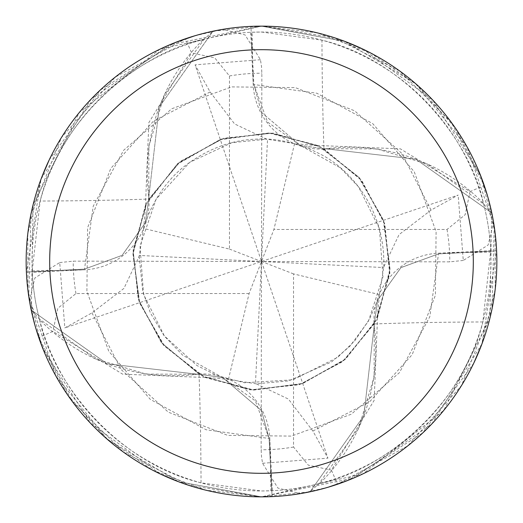 <?xml version="1.0" encoding="UTF-8"?>
<svg xmlns="http://www.w3.org/2000/svg" width="523" height="523" viewBox="0 0 523 523"><rect width="100%" height="100%" fill="white"/><g stroke="black" fill="none" stroke-linecap="round" stroke-linejoin="round"><path stroke-width="0.39" stroke-dasharray="2.62 1.96" d="M261.5 112.393L300.182 145.329L323.482 148.748L300.182 145.329L261.5 112.393L253.897 84.517L261.5 112.393M317.533 145.93L317.677 145.472L400.389 148.846L470.112 191.581L484.239 185.495L451.035 121.983L399.749 71.036L334.4 37.728L261.5 26.15L213.018 31.197L159.195 107.13L148.552 199.407L148.963 199.636L148.552 199.407L159.188 107.15L212.835 31.36A235.232 235.232 0 0 1 250.916 26.51L253.864 84.517L267.593 122.068L300.13 145.309L340.31 167.791L358.51 186.803L379.423 228.551L382.973 276.857L368.427 321.168L349.998 346.121L331.589 361.896L288.546 380.921L256.237 383.83L288.382 399.049L312.885 431.03L327.914 458.161L261.5 261.5L64.839 327.914L91.97 312.885L123.951 288.382L139.17 256.237L143.609 228.427L229.46 249.098L229.46 75.966L214.711 57.837L191.581 52.895L185.495 38.761L115.217 77.136L61.439 137.542L31.027 213.822L28.758 296.43L55.863 375.965L107.725 439.666L178.82 481.846L261.5 496.85L309.982 491.803A235.35 235.35 0 0 1 272.091 496.608L261.5 496.85A235.35 235.35 0 0 1 26.15 261.5A235.35 235.35 0 0 1 261.5 26.15A235.35 235.35 0 0 1 496.85 261.5A235.35 235.35 0 0 1 261.5 496.85L363.008 473.831L443.713 410.45L489.946 318.069L491.64 212.828L415.87 159.195L323.593 148.552L323.345 149.003L323.593 148.552L415.85 159.188L491.64 212.835A235.232 235.232 0 0 1 496.49 250.916L438.483 253.897L400.932 267.645L377.671 300.182L374.252 323.482L374.122 376.782L358.771 427.814A187.247 187.247 0 0 1 319.703 483.461A229.466 229.466 0 0 1 272.254 490.711L261.5 490.966A229.466 229.466 0 0 1 32.034 261.5A229.466 229.466 0 0 1 261.5 32.034A229.466 229.466 0 0 1 490.966 261.5A229.466 229.466 0 0 1 261.5 490.966L201.028 482.853A3984.345 1022.027 109.6 0 0 199.041 373.991A187.247 187.247 0 0 1 39.539 319.703C52.967 383.666 117.518 462.809 201.028 482.853M145.93 205.467L145.472 205.323L132.855 253.197L139.21 302.287L163.594 345.363L202.401 376.063L249.902 389.883L299.097 384.797L342.755 361.563L374.448 323.593L374.037 323.364L374.448 323.593L363.812 415.85L310.165 491.64A235.232 235.232 0 0 1 272.084 496.49L269.103 438.483L261.5 410.607L222.818 377.671L199.518 374.252L146.218 374.122L95.186 358.771L39.356 318.997A229.466 229.466 0 0 1 32.289 272.254L84.595 269.796A3965.837 1017.281 -160.4 0 1 32.223 270.822L32.289 272.254M319.703 483.461C383.666 470.033 462.809 405.482 482.853 321.972L490.711 250.746A229.466 229.466 0 0 0 483.461 203.297C470.033 139.334 405.482 60.191 321.972 40.147L261.5 32.034L250.746 32.289L253.204 84.595A3965.837 1017.281 -70.4 0 1 252.178 32.223M482.853 321.972A3984.345 1022.027 19.6 0 0 373.991 323.959A67.663 67.663 0 0 1 438.405 253.204L490.711 250.746M373.991 323.959A187.247 187.247 0 0 1 358.771 427.814L318.997 483.644L310.165 491.64L363.805 415.87L374.475 323.547M143.609 228.427L145.714 205.402L133.071 253.805L139.7 302.935L164.523 346.049L204.055 376.619L252.04 389.812L301 383.947L343.206 360.89L374.252 323.482L377.671 300.182L400.932 267.645L438.483 253.864L496.49 250.916A235.232 235.232 0 0 0 491.64 212.828L483.644 204.003L427.814 164.229A187.247 187.247 0 0 1 483.461 203.297M438.483 253.864L400.932 267.593L377.691 300.13L374.278 323.436M199.041 373.991A67.663 67.663 0 0 1 269.796 438.405L272.254 490.711M39.539 319.703A229.466 229.466 0 0 1 39.356 318.997L31.36 310.165A235.232 235.232 0 0 1 26.51 272.084L84.517 269.103L122.068 255.355L145.329 222.818L148.748 199.518L148.878 146.218L164.229 95.186A187.247 187.247 0 0 1 203.297 39.539C139.334 52.967 60.191 117.518 40.147 201.028L32.223 270.822M328.32 487.168L300.477 493.601L277.909 488.083L262.559 463.273L261.5 456.638L261.147 449.78L261.5 261.5L195.086 64.839L210.115 91.97L234.618 123.951L266.763 139.17L294.573 143.609L317.598 145.714L269.195 133.071L220.065 139.7L176.951 164.529L146.381 204.055L133.188 252.04L139.053 301L162.11 343.206L199.518 374.252L222.818 377.671L261.5 410.607L269.103 438.483L272.084 496.49L269.136 438.483L255.407 400.932L222.87 377.691L199.564 374.278M203.297 39.539A229.466 229.466 0 0 1 204.003 39.356L164.229 95.186A187.247 187.247 0 0 0 149.009 199.041A3984.345 1022.027 -160.4 0 1 40.147 201.028M149.009 199.041A67.663 67.663 0 0 1 84.595 269.796M185.495 38.761A235.35 235.35 0 0 1 222.523 29.399L245.091 34.917L260.441 59.727L261.5 66.362L261.853 73.22L261.5 261.5L458.161 195.086L431.03 210.115L399.049 234.618L383.83 266.763L379.391 294.573L377.286 317.598L389.929 269.195L383.3 220.065L358.471 176.951L318.945 146.381L270.96 133.188L222 139.053L179.794 162.11L148.748 199.518L145.329 222.818L122.068 255.355L84.517 269.103L26.51 272.084L84.517 269.136L122.068 255.407L145.309 222.87L148.722 199.564M300.13 145.309L323.436 148.722L376.782 148.878L427.814 164.229A187.247 187.247 0 0 0 323.959 149.009A3984.345 1022.027 -70.4 0 1 321.972 40.147M323.959 149.009A67.663 67.663 0 0 1 253.204 84.595M213.018 31.197A235.35 235.35 0 0 1 250.909 26.392L250.916 26.51A235.232 235.232 0 0 0 212.828 31.36L204.003 39.356A229.466 229.466 0 0 1 250.746 32.289M377.07 317.533L377.528 317.677L390.145 269.803L383.79 220.713L359.406 177.637L320.599 146.937L273.098 133.117L223.903 138.203L180.245 161.437L148.525 199.453M323.436 148.722L361.099 180.049L384.412 223.478L389.642 273.045L375.802 320.56L345.317 359.105L302.425 383.477L253.511 389.91L205.402 377.286L228.427 379.391L256.237 383.83M205.48 377.024L205.323 377.528L253.197 390.145L302.287 383.79L345.363 359.406L376.063 320.599L389.883 273.098L384.797 223.903L361.563 180.245L323.547 148.525M317.677 145.472L269.803 132.855L220.713 139.21L177.637 163.594L146.937 202.401L133.117 249.902L138.203 299.097L161.437 342.755L199.407 374.448L107.15 363.812L31.36 310.165L107.13 363.805L199.407 374.448L199.636 374.037L199.453 374.475M491.803 213.018A235.35 235.35 0 0 1 496.608 250.909L481.99 343.794L431.802 423.944L353.202 478.251L261.52 496.85L178.186 481.611M377.528 317.677L374.154 400.389L331.419 470.112L337.505 484.239L407.79 445.864L461.561 385.451L491.973 309.171L494.242 226.564L467.131 147.022L415.262 83.327L344.167 41.147L261.5 26.15L159.999 49.162L79.293 112.537L33.06 204.898L31.36 310.172A235.232 235.232 0 0 1 26.51 272.084L41.01 179.206L91.198 99.056L169.798 44.749L261.48 26.15L344.814 41.389M363.112 49.214L432.743 100.05L480.199 174.551M487.155 194.654L493.601 222.523L488.083 245.091L463.273 260.441L458.168 195.086M250.909 26.392L261.5 26.15L317.448 32.897L370.317 52.823L417.119 84.948L455.265 127.913L481.69 178.395L495.085 232.748L495.203 289.304L481.611 344.814M473.779 363.125L422.924 432.769L348.383 480.225M145.472 205.323L148.846 122.611L191.581 52.888M309.982 491.803L310.172 491.64A235.232 235.232 0 0 1 272.084 496.49L272.091 496.608M35.845 328.352L29.399 300.477L34.917 277.909L59.727 262.559L64.832 327.914M159.888 473.786L90.263 422.957L42.808 348.462M91.97 312.891L121.081 369.506L168.36 412.183L227.695 435.391L291.396 436.104L351.214 414.249L399.402 372.69L429.775 316.846L438.483 253.897L496.608 250.909M262.559 463.273L327.914 458.168M205.323 377.528L122.611 374.154L52.888 331.419L38.761 337.505L71.965 401.017L123.251 451.964L188.6 485.272L261.5 496.85L205.552 490.103L152.683 470.177L105.881 438.052L67.735 395.087L41.31 344.605L27.915 290.252L27.797 233.689L41.389 178.186M260.441 59.727L195.086 64.832M49.221 159.881L100.063 90.25L174.571 42.794M194.661 35.839L222.523 29.399M379.391 294.573L293.54 273.902L293.54 447.034L308.289 465.163L331.419 470.105M337.505 484.239A235.35 235.35 0 0 1 300.477 493.601A235.35 235.35 0 0 0 337.505 484.239M59.727 262.559L73.22 261.147L261.5 261.5L255.446 383.81M463.273 260.441L449.78 261.853L261.5 261.5L267.554 139.19M31.197 309.982A235.35 235.35 0 0 1 26.392 272.091M228.427 379.391L249.098 293.54L273.902 229.46L447.034 229.46L465.163 214.711L470.105 191.581M294.573 143.609L273.902 229.46M484.239 185.495A235.35 235.35 0 0 1 493.601 222.523A235.35 235.35 0 0 0 484.239 185.495M249.098 293.54L75.966 293.54L57.837 308.289L52.895 331.419M293.54 273.902L261.5 261.5L383.81 267.554M229.46 249.098L261.5 261.5L139.19 255.446M38.761 337.505A235.35 235.35 0 0 1 29.399 300.477A235.35 235.35 0 0 0 38.761 337.505M438.405 253.204A3965.837 1017.281 19.6 0 1 490.777 252.178M269.796 438.405A3965.837 1017.281 109.6 0 1 270.822 490.777M431.03 210.109L401.919 153.494L354.64 110.817L295.305 87.609L231.604 86.896L171.786 108.751L123.598 150.31L93.225 206.154L84.517 269.136M312.891 431.03L369.506 401.919L412.183 354.64L435.391 295.305L436.104 231.604L414.249 171.786L372.69 123.598L316.846 93.225L253.864 84.517M210.109 91.97L153.494 121.081L110.817 168.36L87.609 227.695L86.896 291.396L108.751 351.214L150.31 399.402L206.154 429.775L269.136 438.483M229.46 75.966A188.28 188.28 0 0 1 261.853 73.22M293.54 447.034A188.28 188.28 0 0 1 261.147 449.78M447.034 229.46A188.28 188.28 0 0 1 449.78 261.853M75.966 293.54A188.28 188.28 0 0 1 73.22 261.147M139.17 256.237L142.772 291.455L150.434 313.035L164.072 335.668L196.916 365.518L217.548 375.782L244.561 382.764L292.985 379.822L337.655 357.372L354.659 340.963L369.598 319.01L377.691 300.13M383.83 266.763C385.379 202.277 342.65 165.078 321.096 154.54C289.108 137.98 264.671 138.445 254.616 139.255C240.835 139.772 215.568 143.511 186.796 164.49C175.957 172.374 156.92 190.359 145.322 222.818L145.309 222.87M222.87 377.691L182.69 355.209L164.49 336.204L143.577 294.456L140.033 246.098L156.109 199.178L189.731 162.293L231.833 142.701L266.763 139.17"/><path stroke-width="0.78" d="M261.5 26.15A235.35 235.35 0 0 1 496.85 261.5A235.35 235.35 0 0 1 261.5 496.85A235.35 235.35 0 0 1 26.15 261.5A235.35 235.35 0 0 1 261.5 26.15M261.5 49.685A211.815 211.815 0 0 1 473.315 261.5A211.815 211.815 0 0 1 261.5 473.315A211.815 211.815 0 0 1 49.685 261.5A211.815 211.815 0 0 1 261.5 49.685M344.814 41.389L363.112 49.214M480.199 174.551L487.155 194.654M481.611 344.814L473.779 363.125M348.383 480.225L328.32 487.168M178.186 481.611L159.888 473.786M42.808 348.462L35.845 328.352M41.389 178.186L49.221 159.881M174.571 42.794L194.661 35.839"/></g></svg>
